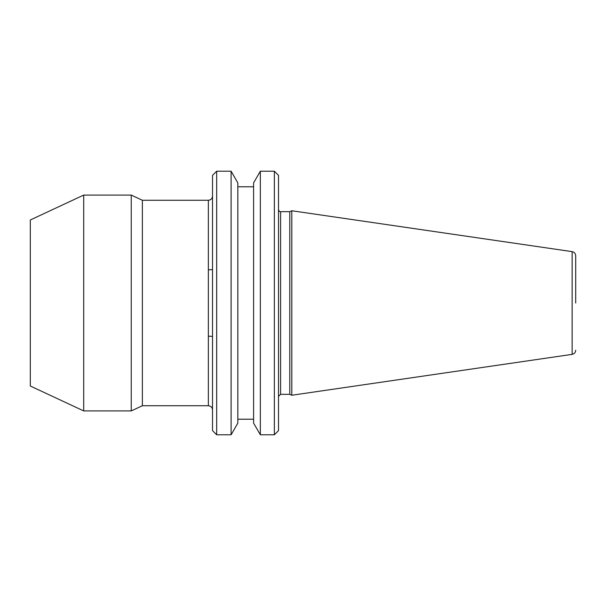 <?xml version="1.0" encoding="UTF-8"?>
<svg xmlns="http://www.w3.org/2000/svg" width="606" height="606" viewBox="0 0 606 606"><rect width="100%" height="100%" fill="white"/><g stroke="black" fill="none" stroke-linecap="round" stroke-linejoin="round"><path stroke-width="0.91" d="M575.7 303L575.7 255.747L575.7 303M83.704 195.079L83.704 410.921L30.3 386.014L30.3 219.986L83.704 195.079L131.244 195.079L142.372 200.268L142.372 405.732L208.366 405.732L208.366 200.268C210.88 200.018 212.267 198.639 212.517 196.117M131.244 195.079L131.244 410.921L142.372 405.732M274.359 171.218L278.51 175.369L278.51 430.631L274.359 434.782L274.359 171.218L260.338 171.218L260.338 434.782L274.359 434.782M260.338 171.218L253.603 182.876L253.603 423.124L260.338 434.782M237.832 423.124L237.832 182.876L231.106 171.218L231.106 434.782L237.832 423.124M216.668 434.782L212.517 430.631L212.517 175.369L216.668 171.218L216.668 434.782L231.106 434.782M572.147 251.634L291.797 210.752L291.797 395.248L572.147 354.366L572.147 251.634C574.344 252.134 575.526 253.505 575.7 255.747M278.51 396.392L280.586 394.317L280.586 211.683L289.789 211.683L289.789 394.317L291.797 395.248M208.366 336.156L212.517 336.413M212.517 269.587L208.366 269.844M83.704 410.921L131.244 410.921M237.832 419.216L253.603 419.216M280.586 394.317L289.789 394.317M289.789 211.683L291.797 210.752M572.147 354.366C574.344 353.866 575.526 352.495 575.7 350.253M280.586 211.683C279.767 211.971 279.078 211.282 278.51 209.608M216.668 171.218L231.106 171.218M237.832 186.784L253.603 186.784M208.366 405.732C210.88 405.982 212.267 407.361 212.517 409.883M142.372 200.268L208.366 200.268"/></g></svg>

